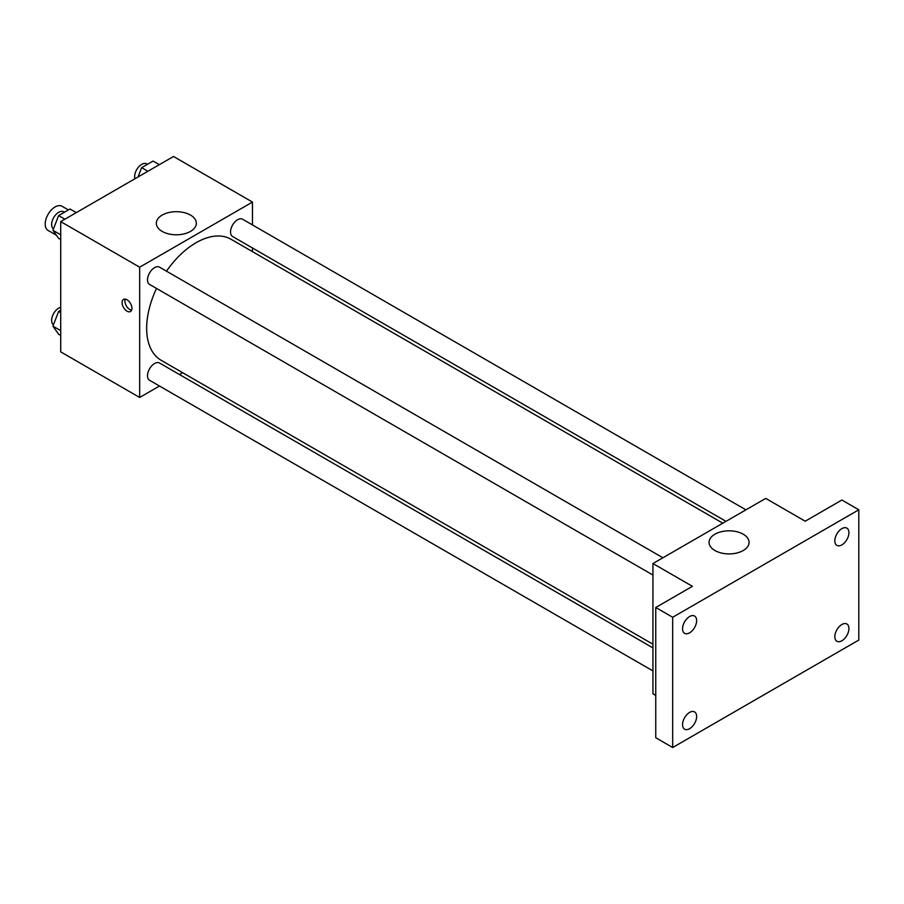 <?xml version="1.0" encoding="UTF-8"?>
<svg xmlns="http://www.w3.org/2000/svg" width="904" height="904" viewBox="0 0 904 904"><rect width="100%" height="100%" fill="white"/><g stroke="black" fill="none" stroke-linecap="round" stroke-linejoin="round"><path stroke-width="1.36" d="M68.41 209.943L62.048 206.27A13.955 8.057 120 0 0 51.291 210.01A13.955 8.057 120 0 0 45.2 224.056A13.955 8.057 120 0 0 48.093 230.441L56.421 235.255M159.488 386.019L139.668 397.455L60.715 351.871L60.715 221.616L173.511 156.482L252.476 202.078L252.476 224.949M182.608 372.674L179.421 374.505M156.516 288.432A69.879 40.341 120 0 0 146.663 328.288A69.879 40.341 120 0 0 161.138 360.278L652.937 644.213M722.804 523.19L231.017 239.255A69.879 40.341 120 0 0 166.483 271.166M252.476 247.978L252.476 251.651M139.668 397.455L139.668 267.2L252.476 202.078M745.924 509.845L242.577 219.231A9.967 5.752 120 0 0 234.893 221.898A9.967 5.752 120 0 0 230.543 231.932A9.967 5.752 120 0 0 232.599 236.498L725.98 521.348M652.937 647.885L159.545 363.035A9.967 5.752 120 0 0 151.861 365.702A9.967 5.752 120 0 0 147.51 375.736A9.967 5.752 120 0 0 149.578 380.301L652.937 670.915M652.937 575.046L149.578 284.432A9.967 5.752 -60 0 1 149.578 272.918A9.967 5.752 -60 0 1 159.545 267.166L662.903 557.768M139.668 267.2L60.715 221.616M162.189 231.413A20.001 11.549 180 0 1 156.324 223.243A20.001 11.549 180 0 1 176.337 211.694A20.001 11.549 180 0 1 196.337 223.243A20.001 11.549 180 0 1 183.987 233.91A20.001 11.549 180 0 1 162.189 231.413M131.927 308.32A6.983 4.034 60 0 1 130.481 311.518A6.983 4.034 60 0 1 123.509 307.484A6.983 4.034 60 0 1 123.509 299.427A6.983 4.034 60 0 1 128.888 301.292A6.983 4.034 60 0 1 131.927 308.32M131.6 310.174A6.983 4.034 60 0 1 126.345 305.846A6.983 4.034 60 0 1 125.227 299.134M655.75 695.413L652.937 693.786L652.937 563.531L765.733 498.398L805.215 521.201L841.884 500.025L858.8 509.799L858.8 640.055L672.678 747.518L655.75 737.743L655.75 607.488L692.419 586.323L652.937 563.531M672.678 747.518L672.678 617.262L655.75 607.488M672.678 617.262L858.8 509.799M714.928 550.525A20.001 11.549 180 0 1 709.075 542.366A20.001 11.549 180 0 1 729.076 530.817A20.001 11.549 180 0 1 749.077 542.366A20.001 11.549 180 0 1 736.726 553.033A20.001 11.549 180 0 1 714.928 550.525M841.884 544.897A9.967 5.752 -60 0 1 836.889 545.394A9.967 5.752 -60 0 1 835.364 537.405A9.967 5.752 -60 0 1 841.884 528.625A9.967 5.752 -60 0 1 846.867 528.128A9.967 5.752 -60 0 1 848.393 536.117A9.967 5.752 -60 0 1 841.884 544.897M689.594 632.823A9.967 5.752 -60 0 1 684.611 633.32A9.967 5.752 -60 0 1 683.085 625.331A9.967 5.752 -60 0 1 689.594 616.539A9.967 5.752 -60 0 1 694.577 616.053A9.967 5.752 -60 0 1 696.103 624.042A9.967 5.752 -60 0 1 689.594 632.823M689.594 728.692A9.967 5.752 -60 0 1 684.611 729.189A9.967 5.752 -60 0 1 683.085 721.2A9.967 5.752 -60 0 1 689.594 712.409A9.967 5.752 -60 0 1 694.577 711.911A9.967 5.752 -60 0 1 696.103 719.912A9.967 5.752 -60 0 1 689.594 728.692M841.884 640.766A9.967 5.752 -60 0 1 836.889 641.264A9.967 5.752 -60 0 1 835.364 633.275A9.967 5.752 -60 0 1 841.884 624.494A9.967 5.752 -60 0 1 846.867 623.997A9.967 5.752 -60 0 1 848.393 631.986A9.967 5.752 -60 0 1 841.884 640.766M60.715 239.594L58.624 238.385L52.918 230.283L58.624 215.593L70.015 209.005L76.275 212.621M60.715 234.769L52.918 230.283M64.885 219.209L58.624 215.593M64.421 212.237L63.664 211.807A9.967 5.752 120 0 0 55.98 214.474A9.967 5.752 120 0 0 51.63 224.508A9.967 5.752 120 0 0 53.449 228.915M138.029 176.969L141.645 167.658L153.047 161.082L159.307 164.686M147.906 171.274L141.645 167.658M147.442 164.313L146.685 163.873A9.967 5.752 120 0 0 139.001 166.539A9.967 5.752 120 0 0 134.651 176.574A9.967 5.752 120 0 0 134.956 178.755M60.715 335.463L58.624 334.254L52.918 326.141L58.624 311.462L60.715 310.253M60.715 330.638L52.918 326.141M60.715 312.66L58.624 311.462M60.715 307.337A9.967 5.752 120 0 0 51.63 320.378A9.967 5.752 120 0 0 53.449 324.785"/></g></svg>
